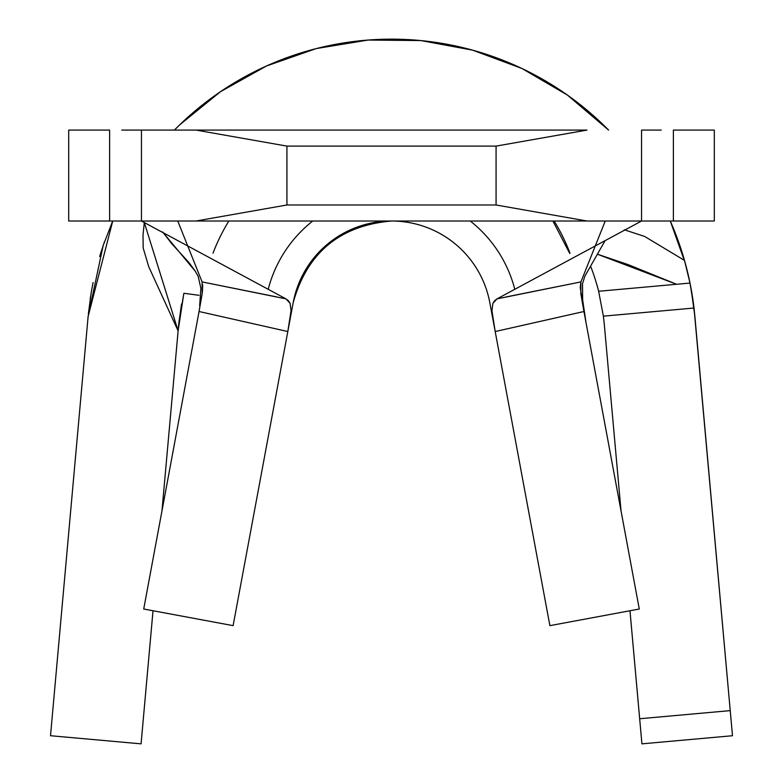 <?xml version="1.0" encoding="UTF-8"?>
<svg xmlns="http://www.w3.org/2000/svg" width="783" height="783" viewBox="0 0 783 783"><rect width="100%" height="100%" fill="white"/><g stroke="black" fill="none" stroke-linecap="round" stroke-linejoin="round"><path stroke-width="1.17" d="M661.204 221.012L673.38 221.012L673.38 130.076L714.302 130.076L673.38 130.076L673.38 221.012L714.302 221.012L714.302 130.076L714.302 221.012L641.551 221.012L641.551 130.076L641.551 221.012L141.449 221.012L141.449 130.076L196.004 130.076L141.449 130.076L141.449 221.012L68.698 221.012L68.698 130.076L109.62 130.076L68.698 130.076L68.698 221.012L109.62 221.012L109.62 130.076L109.62 221.012L121.796 221.012M121.796 130.076L141.449 130.076M641.551 130.076L661.204 130.076M586.996 130.076L196.004 130.076L286.93 146.108L496.07 146.108L586.996 130.076L496.07 146.108L496.07 204.98L496.07 146.108L286.93 146.108L286.93 204.98L286.93 146.108L196.004 130.076L586.996 130.076M641.551 221.012L586.996 221.012L496.07 204.98L286.93 204.98L196.004 221.012L141.449 221.012L285.971 298.871L290.092 303.324L291.051 310.665L287.811 331.542L293.165 302.747A100.018 100.018 0 0 1 489.835 302.747L495.179 331.473L491.949 310.685L492.899 303.334L497.029 298.871L641.551 221.012L497.029 298.871L580.908 281.919L595.276 245.94M496.07 204.98L586.996 221.012L196.004 221.012L286.93 204.98L496.07 204.98M489.835 302.747A100.018 100.018 0 0 0 391.5 221.012C339.832 225.524 307.053 252.762 293.165 302.747L288.105 329.956L293.165 302.747A100.018 100.018 0 0 1 391.5 221.012C339.832 225.524 307.053 252.762 293.165 302.747A100.018 100.018 0 0 1 489.835 302.747L549.881 625.646L639.28 609.017L583.952 311.507L495.189 331.542L549.881 625.646L639.28 609.017L583.864 311.017M187.724 245.94L202.092 281.919L285.971 298.871L141.449 221.012M569.995 253.203A190.954 190.954 0 0 0 554.158 221.012A190.954 190.954 0 0 1 569.995 253.203M228.842 221.012A190.954 190.954 0 0 0 213.005 253.203A190.954 190.954 0 0 1 228.842 221.012M177.761 221.012L202.092 281.919L202.161 293.821L199.048 311.507L202.425 291.834L202.709 284.709M605.239 221.012L580.908 281.919L580.223 287.43L583.952 311.507L495.189 331.542L491.949 310.685L492.899 303.334L494.553 300.75L497.029 298.871M233.119 625.646L287.811 331.542L199.048 311.507L143.72 609.017L233.119 625.646L287.811 331.542L233.119 625.646L287.811 331.542L199.048 311.507L143.72 609.017L233.119 625.646L287.811 331.542M569.73 253.438L552.915 221.012L569.73 253.438M268.217 289.299A127.296 127.296 0 0 1 312.75 221.012A127.296 127.296 0 0 0 268.217 289.299M470.25 221.012A127.296 127.296 0 0 1 514.783 289.299A127.296 127.296 0 0 0 470.25 221.012M202.092 281.919L276.742 296.904M285.971 298.871L288.438 300.731L290.092 303.315L291.051 310.665L287.821 331.473M506.258 296.904L580.908 281.919L580.829 293.772L583.942 311.419M198.921 295.299L184.397 293.331M281.665 364.575L283.201 356.285M200.879 288.271L198.158 276.262L195.329 271.29L198.158 276.262L200.879 288.271L199.665 305.615M605.102 240.645L584.842 276.262L605.102 240.645M162.776 232.042L171.859 243.836L189.016 262.628L195.329 271.29L163.285 232.776M585.801 321.118L582.66 300.006L582.513 283.671L584.842 276.262L582.513 283.671L582.66 300.006L585.801 321.118M684.479 260.396L690.009 283.064L684.479 260.396L644.83 236.564M316.342 48.566L368.147 40.05L420.814 40.559L472.609 50.151L521.967 68.503L567.44 95.095L608.587 130.076A304.616 304.616 0 0 0 174.413 130.076A304.616 304.616 0 0 1 608.587 130.076A304.616 304.616 0 0 0 174.413 130.076L179.542 124.986M694.012 308.022L730.236 710.621L639.662 718.745L629.982 610.75L641.923 743.85L732.487 735.726L694.893 316.557L694.012 308.022L603.39 316.146L604.329 324.681L603.39 316.146L694.012 308.022L690.009 283.064L598.633 291.266L603.39 316.146L598.633 291.266A213.681 213.681 0 0 0 590.588 266.151A213.681 213.681 0 0 1 598.633 291.266L676.59 284.268L628.318 264.683L597.39 254.201L676.59 284.268L690.009 283.064L694.012 308.022A304.616 304.616 0 0 0 670.287 221.012L685.164 262.843M112.703 221.012L103.17 245.519L88.107 316.557L112.732 221.012M91.317 291.99L88.362 313.875M91.631 290.209L90.172 299.165M101.438 250.736A304.616 304.616 0 0 0 100.116 254.974M88.107 316.557L50.513 735.726L141.077 743.85L153.018 610.75L141.077 743.85L50.513 735.726L88.107 316.557M161.973 510.839L178.671 324.681L183.858 293.292L178.113 330.886L148.741 266.719L143.191 248.035L143.015 234.861L144.317 222.558L178.113 330.886L161.973 510.839M604.329 324.681L621.027 510.839L604.329 324.681M694.893 316.557L691.046 288.418M690.019 283.143L686.652 268.432M316.019 48.654L266.465 65.997L220.483 91.689L179.698 124.83M104.413 241.927L99.647 256.521M644.497 236.407L624.315 229.801M178.808 323.252L181.558 303.921M91.631 290.229L93.099 282.546M730.236 710.621L639.662 718.745L641.923 743.85L732.487 735.726L730.236 710.621M164.44 234.391L163.608 233.236"/></g></svg>
